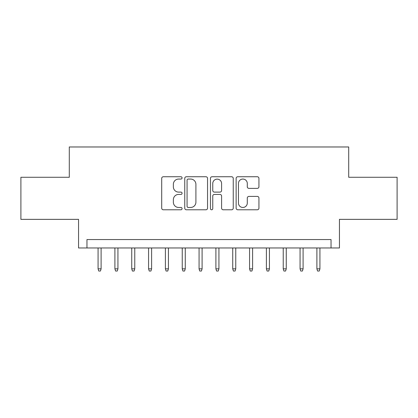 <?xml version="1.0" encoding="UTF-8"?>
<svg xmlns="http://www.w3.org/2000/svg" width="418" height="418" viewBox="0 0 418 418"><rect width="100%" height="100%" fill="white"/><g stroke="black" fill="none" stroke-linecap="round" stroke-linejoin="round"><path stroke-width="0.63" d="M182.07 177.896A1.155 1.155 0 0 0 180.91 176.741L163.36 176.741A1.651 1.651 0 0 0 161.709 178.392L161.709 208.133A1.651 1.651 0 0 0 163.36 209.784L180.91 209.784A1.155 1.155 0 0 0 182.07 208.629A1.155 1.155 0 0 0 180.91 207.469L178.643 207.469A5.288 5.288 0 0 1 173.355 202.181L173.355 199.705A5.288 5.288 0 0 1 178.643 194.417L180.91 194.417A1.155 1.155 0 0 0 182.07 193.262A1.155 1.155 0 0 0 180.91 192.108L178.643 192.108A5.288 5.288 0 0 1 173.355 186.82L173.355 184.338A5.288 5.288 0 0 1 178.643 179.056L180.91 179.056A1.155 1.155 0 0 0 182.07 177.896M257.284 188.387A1.651 1.651 0 0 0 258.935 186.736L258.935 178.392A1.651 1.651 0 0 0 257.284 176.741L237.79 176.741A1.651 1.651 0 0 0 236.139 178.392L236.139 208.133A1.651 1.651 0 0 0 237.79 209.784L257.284 209.784A1.651 1.651 0 0 0 258.935 208.133L258.935 198.054A1.651 1.651 0 0 0 257.284 196.403L248.94 196.403A1.651 1.651 0 0 0 247.289 198.054L247.289 203.049A4.42 4.42 0 0 1 242.868 207.469A4.42 4.42 0 0 1 238.448 203.049L238.448 183.471A4.42 4.42 0 0 1 242.868 179.056A4.42 4.42 0 0 1 247.289 183.471L247.289 186.736A1.651 1.651 0 0 0 248.94 188.387L257.284 188.387M331.035 247.968L339.447 247.968L339.447 219.351L397.1 219.351L397.1 177.274L348.706 177.274L348.706 146.974L69.294 146.974L69.294 177.274L20.9 177.274L20.9 219.351L78.553 219.351L78.553 247.968L331.035 247.968L331.035 239.551L86.965 239.551L86.965 247.968M207.553 178.392A1.651 1.651 0 0 0 205.902 176.741L186.407 176.741A1.651 1.651 0 0 0 184.756 178.392L184.756 208.133A1.651 1.651 0 0 0 186.407 209.784L205.902 209.784A1.651 1.651 0 0 0 207.553 208.133L207.553 178.392M212.098 176.741L231.593 176.741A1.651 1.651 0 0 1 233.244 178.392L233.244 208.133A1.651 1.651 0 0 1 231.593 209.784L223.249 209.784A1.651 1.651 0 0 1 221.597 208.133L221.597 196.068A1.651 1.651 0 0 0 219.946 194.417L214.413 194.417A1.651 1.651 0 0 0 212.757 196.068L212.757 208.629A1.155 1.155 0 0 1 211.602 209.784A1.155 1.155 0 0 1 210.447 208.629L210.447 178.392A1.651 1.651 0 0 1 212.098 176.741M188.225 179.056A1.155 1.155 0 0 0 187.065 180.21L187.065 206.314A1.155 1.155 0 0 0 188.225 207.469L190.618 207.469A5.288 5.288 0 0 0 195.906 202.181L195.906 184.338A5.288 5.288 0 0 0 190.618 179.056L188.225 179.056M221.597 183.554A4.42 4.42 0 0 0 217.177 179.134A4.42 4.42 0 0 0 212.757 183.554L212.757 190.451A1.651 1.651 0 0 0 214.413 192.108L219.946 192.108A1.651 1.651 0 0 0 221.597 190.451L221.597 183.554M101.104 268.837L100.43 271.026L98.747 271.026L98.073 268.837L101.104 268.837L101.104 247.968M98.073 268.837L98.073 247.968M117.939 268.837L117.265 271.026L115.582 271.026L114.908 268.837L117.939 268.837L117.939 247.968M114.908 268.837L114.908 247.968M134.768 268.837L134.094 271.026L132.412 271.026L131.738 268.837L134.768 268.837L134.768 247.968M131.738 268.837L131.738 247.968M151.603 268.837L150.929 271.026L149.247 271.026L148.573 268.837L151.603 268.837L151.603 247.968M148.573 268.837L148.573 247.968M168.433 268.837L167.759 271.026L166.077 271.026L165.403 268.837L168.433 268.837L168.433 247.968M165.403 268.837L165.403 247.968M185.268 268.837L184.594 271.026L182.912 271.026L182.238 268.837L185.268 268.837L185.268 247.968M182.238 268.837L182.238 247.968M202.098 268.837L201.424 271.026L199.741 271.026L199.067 268.837L202.098 268.837L202.098 247.968M199.067 268.837L199.067 247.968M218.933 268.837L218.259 271.026L216.576 271.026L215.902 268.837L218.933 268.837L218.933 247.968M215.902 268.837L215.902 247.968M235.762 268.837L235.088 271.026L233.406 271.026L232.732 268.837L235.762 268.837L235.762 247.968M232.732 268.837L232.732 247.968M252.597 268.837L251.923 271.026L250.241 271.026L249.567 268.837L252.597 268.837L252.597 247.968M249.567 268.837L249.567 247.968M269.427 268.837L268.753 271.026L267.071 271.026L266.397 268.837L269.427 268.837L269.427 247.968M266.397 268.837L266.397 247.968M286.262 268.837L285.588 271.026L283.906 271.026L283.232 268.837L286.262 268.837L286.262 247.968M283.232 268.837L283.232 247.968M303.092 268.837L302.418 271.026L300.735 271.026L300.061 268.837L303.092 268.837L303.092 247.968M300.061 268.837L300.061 247.968M319.927 268.837L319.253 271.026L317.57 271.026L316.896 268.837L319.927 268.837L319.927 247.968M316.896 268.837L316.896 247.968"/></g></svg>
